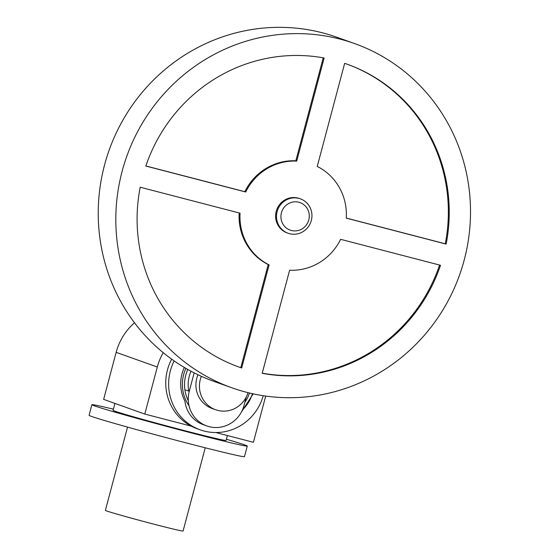 <?xml version="1.0" encoding="UTF-8"?>
<svg xmlns="http://www.w3.org/2000/svg" width="559" height="559" viewBox="0 0 559 559"><rect width="100%" height="100%" fill="white"/><g stroke="black" fill="none" stroke-linecap="round" stroke-linejoin="round"><path stroke-width="0.84" d="M288.081 233.25L287.2 232.935A18.272 17.664 -70.4 0 1 276.244 211.281A18.272 17.664 -70.4 0 1 299.484 198.515L300.365 198.829A18.272 17.664 -70.4 0 1 311.328 220.484A18.272 17.664 -70.4 0 1 288.081 233.25A18.272 17.664 -70.4 0 1 277.117 211.595A18.272 17.664 -70.4 0 1 300.365 198.829M308.785 219.911A14.618 14.136 -70.4 0 1 291.344 230.476A14.618 14.136 -70.4 0 1 281.422 212.797A14.618 14.136 -70.4 0 1 298.862 202.232A14.618 14.136 -70.4 0 1 308.785 219.911M231.761 387.757L214.174 381.483A182.723 176.658 -70.4 0 1 104.561 164.933A182.723 176.658 -70.4 0 1 336.993 37.292L354.574 43.567A182.723 176.658 -70.4 0 1 464.187 260.117A182.723 176.658 -70.4 0 1 231.761 387.757A182.723 176.658 -70.4 0 1 122.148 171.208A182.723 176.658 -70.4 0 1 354.574 43.567M289.625 270.221A54.817 53 109.6 0 0 340.62 239.322L440.499 265.287A160.796 155.458 -70.4 0 1 262.192 373.321L289.625 270.221M262.227 373.174A160.796 155.458 109.6 0 0 439.591 265.05M241.67 367.983A160.796 155.458 -70.4 0 1 239.126 367.102A160.796 155.458 -70.4 0 1 140.197 187.223L240.077 213.189A54.817 53 109.6 0 0 269.103 264.889L241.67 367.983L240.789 367.675L268.222 264.575A54.817 53 -70.4 0 1 239.196 212.958M238.686 366.949A160.796 155.458 109.6 0 0 240.789 367.675M269.103 264.889L268.222 264.575M145.864 165.96L244.835 191.688A54.817 53 -70.4 0 1 295.837 160.789L323.228 57.836M245.715 192.003L145.836 166.044A160.796 155.458 -70.4 0 1 324.143 58.003L296.71 161.104A54.817 53 109.6 0 0 245.715 192.003L244.835 191.688M296.71 161.104L295.837 160.789M346.259 218.136A54.817 53 109.6 0 0 317.239 166.442L344.665 63.342A160.796 155.458 -70.4 0 1 347.209 64.222A160.796 155.458 -70.4 0 1 446.138 244.101L346.259 218.136M346.259 218.052L445.257 243.787A160.796 155.458 109.6 0 0 346.769 64.061M446.138 244.101L445.257 243.787M201.352 376.312A25.581 24.736 109.6 0 0 200.311 379.435A25.581 24.736 109.6 0 0 215.655 409.747A25.581 24.736 109.6 0 0 247.979 392.656M215.655 409.747L212.141 408.496A25.581 24.736 -70.4 0 1 196.796 378.177A25.581 24.736 -70.4 0 1 197.963 374.74M194.162 372.867L189.263 391.286L185.749 390.028M246.267 396.967L243.99 405.513A29.236 28.264 -70.4 0 1 206.802 425.937A29.236 28.264 -70.4 0 1 189.263 391.286M184.344 367.466A37.278 36.042 109.6 0 0 181.982 373.95A37.278 36.042 109.6 0 0 184.924 401.159A29.236 28.264 109.6 0 0 203.287 424.679L206.802 425.937M191.01 371.225A32.296 31.227 109.6 0 0 189.298 376.109A32.296 31.227 109.6 0 0 188.823 391.125M244.814 402.424A32.296 31.227 109.6 0 0 249.419 393.005M187.789 369.457A35.776 34.588 109.6 0 0 185.756 375.166A35.776 34.588 109.6 0 0 188.299 400.719M242.48 409.845A35.776 34.588 109.6 0 0 252.409 393.69M185.881 368.367A37.278 36.042 109.6 0 0 183.659 374.551A37.278 36.042 109.6 0 0 189.012 405.722M174.163 360.925A49.702 48.053 109.6 0 0 170.348 370.931A49.702 48.053 109.6 0 0 200.164 429.829A49.702 48.053 109.6 0 0 263.226 395.709M171.662 359.157A49.702 48.053 109.6 0 0 167.462 369.897A49.702 48.053 109.6 0 0 197.278 428.802L200.164 429.829M191.199 426.126L144.788 414.065L157.303 367.025A58.024 56.103 -70.4 0 1 163.207 352.659M134.495 322.767A58.024 56.103 109.6 0 0 116.153 352.345L103.639 399.378L144.788 414.065M265.707 396.072L253.409 442.295L215.865 432.54M205.23 447.78L183.072 531.05A40.199 0.88 -165.1 0 1 148.987 522.882A40.199 0.88 -165.1 0 1 106.601 510.933A40.199 0.88 -165.1 0 1 105.378 510.374L127.536 427.111M113.393 409.188A80.398 1.754 14.9 0 0 91.9 404.709A80.398 1.754 14.9 0 0 94.345 405.827A80.398 1.754 14.9 0 0 179.118 429.717A80.398 1.754 14.9 0 0 247.288 446.054A80.398 1.754 14.9 0 0 244.842 444.943A80.398 1.754 14.9 0 0 226.409 439.255M247.288 446.054L244.465 456.647A80.398 1.754 -165.1 0 1 176.295 440.31A80.398 1.754 -165.1 0 1 91.522 416.413A80.398 1.754 -165.1 0 1 89.077 415.302L91.9 404.709M115.427 403.584A58.471 1.279 14.9 0 0 116.74 404.094A58.471 1.279 14.9 0 0 118.892 404.821M227.394 435.538L226.095 440.422A58.471 1.279 -165.1 0 1 176.518 428.536A58.471 1.279 -165.1 0 1 114.868 411.158A58.471 1.279 -165.1 0 1 113.086 410.348L114.93 403.409M116.153 352.345L157.303 367.025M241.474 411.927L253.192 393.864"/></g></svg>
